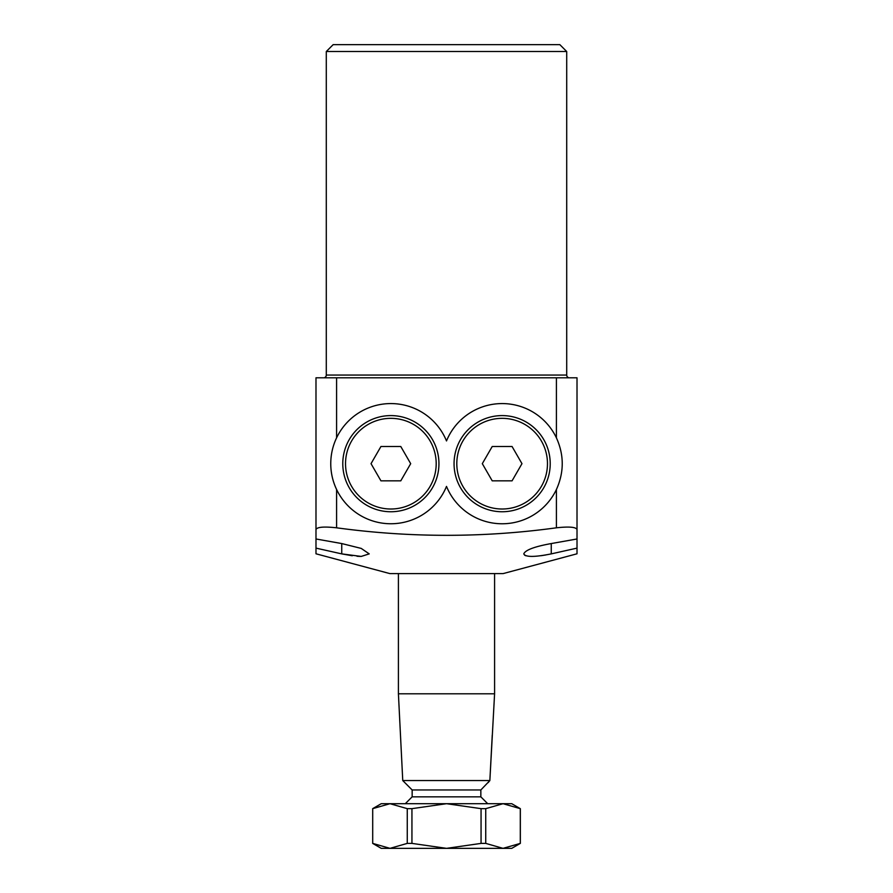<?xml version="1.0" encoding="UTF-8"?>
<svg xmlns="http://www.w3.org/2000/svg" width="893" height="893" viewBox="0 0 893 893"><rect width="100%" height="100%" fill="white"/><g stroke="black" fill="none" stroke-linecap="round" stroke-linejoin="round"><path stroke-width="1.34" d="M577.012 515.194L577.012 548.123L551.26 553.883L577.012 548.123L577.012 553.794L503.172 573.585L389.828 573.585L315.988 553.794L315.988 515.194M315.988 551.651L315.988 552.298M336.594 527.808C410.133 537.82 483.414 537.82 556.406 527.808L556.406 489.52C564.175 472.252 564.175 455.028 556.406 437.827A60.11 60.11 0 0 0 446.5 440.941A60.11 60.11 0 0 0 336.594 437.827C332.721 446.009 330.778 454.615 330.756 463.668C330.767 472.676 332.709 481.282 336.594 489.52L336.594 527.808C324.025 526.435 317.16 527.004 315.988 529.493L315.988 538.981L341.74 543.558L361.23 548.414L369.222 553.883L361.196 556.428L341.74 553.883L352.266 555.747M357.01 556.261L360.225 556.417M524.615 555.178L525.843 555.747M541.191 555.692L545.924 554.933M551.26 543.558L551.26 553.883C534.583 557.232 525.43 557.232 523.778 553.883C525.33 550.043 534.483 546.594 551.26 543.558L577.012 538.981L577.012 529.493C575.862 527.004 568.997 526.446 556.406 527.808M569.455 377.806A2.746 2.746 0 0 1 566.709 375.06L566.709 51.515L326.291 51.515L333.156 44.65L559.844 44.65L566.709 51.515M323.545 377.806A2.746 2.746 0 0 0 326.291 375.06L326.291 51.515M330.756 463.668A60.11 60.11 0 0 0 446.5 486.406A60.11 60.11 0 0 0 556.406 489.52M315.988 529.493L315.988 377.806L336.594 377.806L336.594 437.827M556.406 437.827L556.406 377.806L336.594 377.806M556.406 377.806L577.012 377.806L577.012 529.493M341.74 543.558L341.74 553.883L315.988 548.123M492.244 735.218L489.855 780.56L488.147 782.636M412.153 796.835L412.153 789.959L480.847 789.959L480.847 796.835L412.153 796.835L405.288 803.7M480.847 796.835L487.712 803.7M480.847 789.959L489.855 780.56L494.588 693.794L398.412 693.794L398.412 573.585M494.588 693.794L494.588 573.585M489.855 780.56L402.754 780.56L398.412 693.794M412.153 789.959L402.754 780.56M411.941 808.656L446.5 803.7L481.059 808.656L481.059 843.394L446.5 848.35L411.941 843.394L411.941 808.656L407.264 808.656L407.264 843.394L389.984 848.35L372.705 843.394L372.705 808.656L389.984 803.7L407.264 808.656M485.736 808.656L503.016 803.7L520.295 808.656L520.295 843.394L503.016 848.35L485.736 843.394L485.736 808.656L481.059 808.656M520.295 843.394L511.756 848.35L503.362 848.35M372.705 808.656L372.705 843.394M407.264 843.394L411.941 843.394M372.66 808.656L381.244 803.7L511.756 803.7L520.295 808.656M481.059 843.394L485.736 843.394M503.016 848.35L381.244 848.35L372.66 843.394M349.219 487.712A48.088 48.088 0 0 1 366.822 422.032A48.088 48.088 0 0 1 432.502 439.635A48.088 48.088 0 0 1 414.899 505.315A48.088 48.088 0 0 1 349.219 487.712A48.088 48.088 0 0 0 414.899 505.315A48.088 48.088 0 0 0 432.502 439.635M380.943 446.5L371.03 463.668L380.943 480.847L400.778 480.847L410.691 463.668L400.778 446.5L380.943 446.5M543.781 487.712A48.088 48.088 0 0 1 478.101 505.315A48.088 48.088 0 0 1 460.498 439.635A48.088 48.088 0 0 1 526.178 422.032A48.088 48.088 0 0 1 543.781 487.712A48.088 48.088 0 0 0 526.178 422.032A48.088 48.088 0 0 0 460.498 439.635M492.222 480.847L512.057 480.847L521.97 463.668L512.057 446.5L492.222 446.5L482.309 463.668L492.222 480.847M326.291 375.06L566.709 375.06M430.125 441.008A45.342 45.342 0 0 0 368.195 424.409A45.342 45.342 0 0 0 351.596 486.339A45.342 45.342 0 0 0 413.526 502.938A45.342 45.342 0 0 0 430.125 441.008M462.875 441.008A45.342 45.342 0 0 0 479.474 502.938A45.342 45.342 0 0 0 541.404 486.339A45.342 45.342 0 0 0 524.805 424.409A45.342 45.342 0 0 0 462.875 441.008M520.34 808.656L520.34 843.394"/></g></svg>
